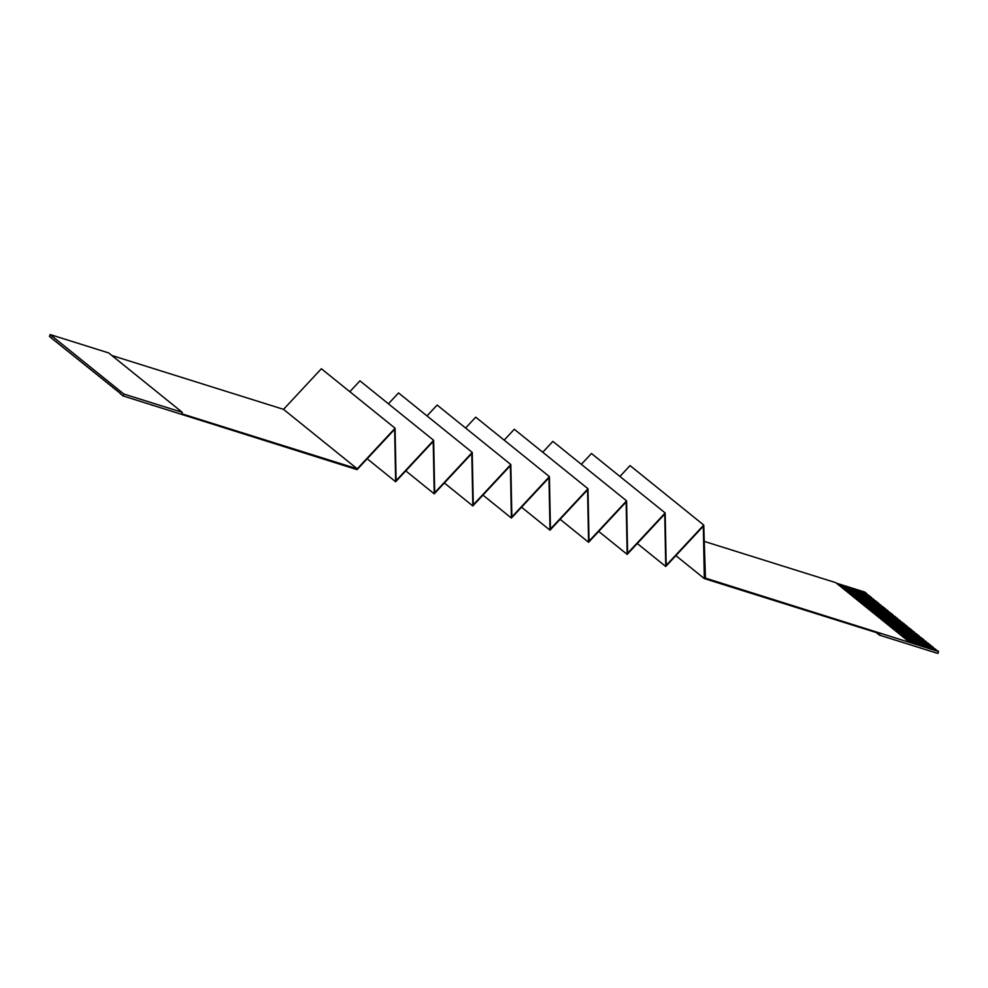 <?xml version="1.0" encoding="UTF-8"?>
<svg xmlns="http://www.w3.org/2000/svg" width="988" height="988" viewBox="0 0 988 988"><rect width="100%" height="100%" fill="white"/><g stroke="black" fill="none" stroke-linecap="round" stroke-linejoin="round"><path stroke-width="1.48" d="M908.54 641.397L937.056 650.339L938.6 651.586L705.432 578.116L703.752 525.06L666.196 565.371L665.159 512.957L627.602 553.268L626.577 500.854L589.021 541.165L587.996 488.739L550.44 529.049L549.414 476.636L511.858 516.946L510.821 464.533L473.264 504.843L472.239 452.418L434.683 492.74L433.658 440.315L396.102 480.625L395.077 428.212L357.236 468.831L181.755 413.774L182.311 412.367L123.846 394.027L123.092 395.929L357.076 469.646L394.632 429.335L395.657 481.749L433.213 441.438L434.238 493.852L471.795 453.541L472.832 505.967L510.388 465.657L511.414 518.07L548.97 477.76L549.995 530.173L587.551 489.863L588.576 542.289L626.133 501.978L627.17 554.392L664.726 514.081L665.751 566.495L703.308 526.184L704.333 578.598L879.95 633.703L879.406 635.111L937.859 653.451L938.6 651.586M906.169 639.471L935.389 648.993L906.885 640.051M903.785 637.556L932.302 646.498L904.502 638.137M901.414 635.642L929.918 644.584L902.13 636.21M836.391 583.167L864.908 592.108L866.451 593.356L837.935 584.414M867.279 594.43L866.451 593.356M839.602 585.748L868.823 595.27L840.319 586.329M869.662 596.357L868.823 595.27M841.986 587.675L870.49 596.616L842.69 588.243M872.034 598.271L871.206 597.197M844.357 589.589L873.577 599.111L845.073 590.169M874.417 600.198L873.577 599.111M846.741 591.503L875.961 601.025L847.445 592.084M876.788 602.112L875.961 601.025M849.112 593.43L877.616 602.371L849.828 593.998M879.172 604.026L878.332 602.952M851.495 595.344L880.716 604.866L852.199 595.925M881.543 605.953L880.716 604.866M853.867 597.258L883.087 606.78L854.583 597.839M883.927 607.867L883.087 606.78M856.25 599.185L884.754 608.126L856.954 599.753M886.298 609.781L885.47 608.707M858.621 601.099L887.125 610.041L859.338 601.68M888.681 611.708L887.841 610.621M861.005 603.026L890.225 612.535L861.709 603.594M891.053 613.622L890.225 612.535M863.376 604.94L891.88 613.881L864.092 605.508M893.436 615.536L892.596 614.462M865.76 606.854L894.98 616.376L866.464 607.435M895.807 617.463L894.98 616.376M868.131 608.781L896.635 617.722L868.847 609.349M898.191 619.377L897.351 618.303M870.514 610.695L899.735 620.217L871.218 611.276M900.562 621.291L899.735 620.217M872.886 612.609L902.106 622.131L873.602 613.19M902.946 623.218L902.106 622.131M875.269 614.536L903.773 623.477L875.973 615.104M905.317 625.132L904.489 624.058M877.64 616.45L906.144 625.392L878.357 617.031M907.7 627.059L906.861 625.972M880.024 618.365L909.244 627.886L880.728 618.945M910.072 628.973L909.244 627.886M882.395 620.291L910.899 629.233L883.111 620.859M912.455 630.887L911.615 629.813M884.779 622.205L913.999 631.727L885.483 622.786M914.826 632.814L913.999 631.727M887.15 624.12L916.37 633.641L887.866 624.7M917.21 634.728L916.37 633.641M889.521 626.046L918.037 634.988L890.237 626.614M919.581 636.643L918.754 635.568M891.905 627.96L921.125 637.482L892.621 628.541M921.965 638.569L921.125 637.482M894.276 629.887L922.792 638.828L894.992 630.455M924.336 640.483L923.508 639.397M896.659 631.801L925.88 641.323L897.376 632.382M926.719 642.398L925.88 641.323M899.031 633.716L928.263 643.237L899.747 634.296M929.091 644.324L928.263 643.237M931.474 646.238L930.634 645.164M933.845 648.165L933.018 647.078M936.229 650.079L935.389 648.993M182.311 412.367L108.606 352.889L50.153 334.549L49.4 336.451L51.771 337.958M395.077 428.212L321.372 368.734L283.531 409.353L111.805 355.47M433.658 440.315L359.953 380.837L349.838 391.705M472.239 452.418L398.547 392.94L388.42 403.808M510.821 464.533L437.128 405.055L427.001 415.911M549.414 476.636L475.71 417.158L465.595 428.026M587.996 488.739L514.291 429.261L504.176 440.129M626.577 500.854L552.885 441.377L542.758 452.232M665.159 512.957L591.466 453.48L581.339 464.348M703.752 525.06L630.048 465.583L619.933 476.451M909.479 642.151L835.774 582.661L704.271 541.399M675.878 555.626L704.333 578.598M50.944 337.698L120.721 393.595M117.51 391.421L118.338 391.68M115.139 389.494L115.967 389.766M112.756 387.58L113.583 387.839M123.092 395.929L119.894 393.335M110.384 385.666L111.212 385.925M108.001 383.739L108.828 383.999M105.63 381.825L106.457 382.084M103.246 379.911L104.073 380.17M100.875 377.984L101.702 378.243M98.491 376.07L99.319 376.329M96.12 374.156L96.948 374.415M93.737 372.229L94.564 372.488M91.365 370.315L92.193 370.574M88.982 368.388L89.809 368.66M86.611 366.474L87.438 366.733M84.227 364.56L85.054 364.819M81.856 362.633L82.683 362.905M79.472 360.719L80.3 360.978M77.101 358.805L77.929 359.064M74.718 356.878L75.545 357.137M72.346 354.964L73.174 355.223M69.963 353.049L70.79 353.309M67.592 351.123L68.419 351.382M65.208 349.209L66.035 349.468M62.837 347.282L63.664 347.554M60.453 345.368L61.281 345.627M58.082 343.454L58.91 343.713M55.699 341.527L56.526 341.799M53.327 339.613L54.155 339.872M50.153 334.549L123.846 394.027M283.531 409.353L357.236 468.831M637.285 543.524L665.751 566.495M598.703 531.421L627.17 554.392M560.122 519.317L588.576 542.289M521.528 507.202L549.995 530.173M482.947 495.099L511.414 518.07M444.365 482.996L472.832 505.967M405.784 470.881L434.238 493.852M367.19 458.778L395.657 481.749M151.609 404.87L152.226 405.364M866.328 593.665L838.651 584.982M868.699 595.579L841.023 586.897M871.083 597.505L843.406 588.823M873.454 599.42L845.777 590.738M875.837 601.334L848.161 592.652M878.209 603.26L850.532 594.578M880.592 605.175L852.916 596.493M882.963 607.101L855.287 598.407M885.347 609.016L857.67 600.334M887.718 610.93L860.042 602.248M890.102 612.856L862.425 604.162M892.473 614.771L864.796 606.089M894.856 616.685L867.18 608.003M897.228 618.611L869.551 609.929M899.611 620.526L871.935 611.844M901.982 622.44L874.306 613.758M904.366 624.367L876.689 615.685M906.737 626.281L879.061 617.599M909.121 628.207L881.444 619.513M911.492 630.122L883.815 621.44M913.875 632.036L886.199 623.354M916.247 633.963L888.57 625.268M918.63 635.877L890.954 627.195M921.001 637.791L893.325 629.109M923.385 639.718L895.708 631.036M925.756 641.632L898.08 632.95M928.14 643.546L900.463 634.864M930.511 645.473L902.834 636.791M932.894 647.387L905.218 638.705M935.265 649.314L907.589 640.619M876.208 632.53L879.406 635.111"/></g></svg>
